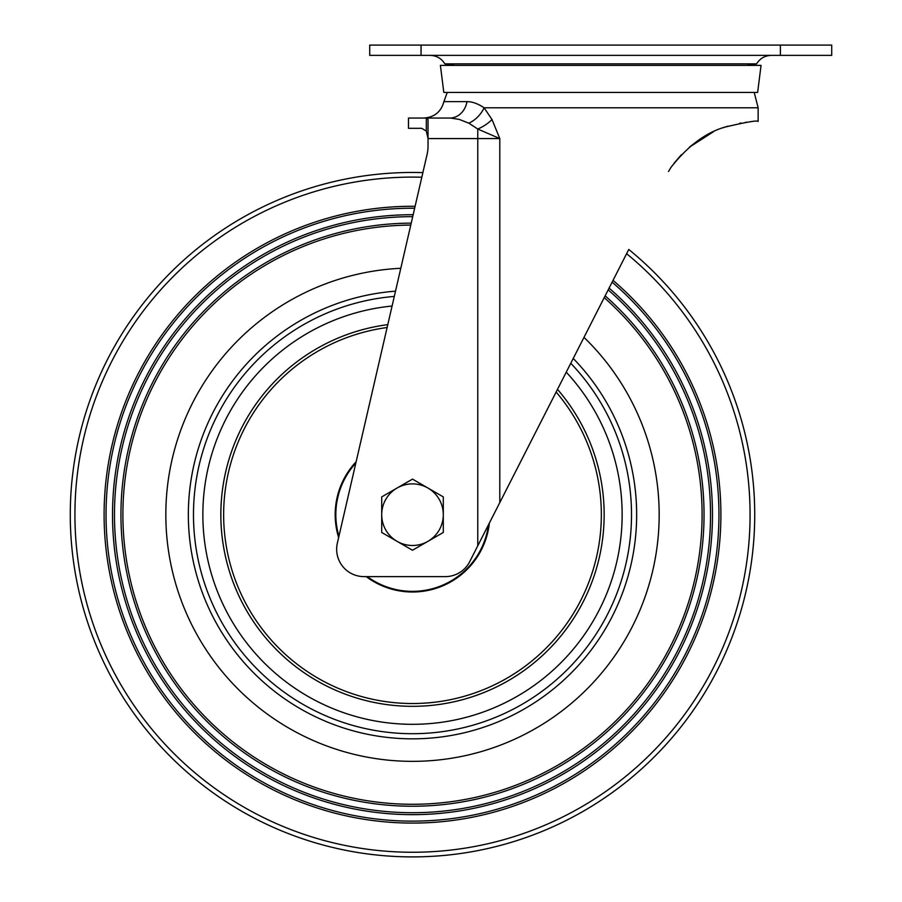 <?xml version="1.0" encoding="UTF-8"?>
<svg xmlns="http://www.w3.org/2000/svg" width="902" height="902" viewBox="0 0 902 902"><rect width="100%" height="100%" fill="white"/><g stroke="black" fill="none" stroke-linecap="round" stroke-linejoin="round"><path stroke-width="1.35" d="M583.989 337.371A246.674 246.674 0 0 1 412.496 761.356A246.674 246.674 0 0 1 165.833 514.681A246.674 246.674 0 0 1 400.792 268.289M604.227 297.637A289.598 289.598 0 0 1 412.496 804.28A289.598 289.598 0 0 1 122.897 514.681A289.598 289.598 0 0 1 410.771 225.083M605.141 295.845A291.549 291.549 0 0 1 412.496 806.23A291.549 291.549 0 0 1 120.947 514.681A291.549 291.549 0 0 1 411.222 223.132M608.173 289.88A298.032 298.032 0 0 1 412.496 812.713A298.032 298.032 0 0 1 114.475 514.681A298.032 298.032 0 0 1 412.721 216.649M609.087 288.099A299.971 299.971 0 0 1 412.496 814.653A299.971 299.971 0 0 1 112.524 514.681A299.971 299.971 0 0 1 413.161 214.71M612.12 282.157A306.454 306.454 0 0 1 412.496 821.136A306.454 306.454 0 0 1 106.041 514.681A306.454 306.454 0 0 1 414.661 208.227M613.022 280.364A308.405 308.405 0 0 1 412.496 823.086A308.405 308.405 0 0 1 104.102 514.681A308.405 308.405 0 0 1 415.112 206.287M499.798 502.594L477.778 545.8L477.778 138.581L499.798 138.581L477.778 129.042L468.837 123.179L459.276 119.414L450.662 118.061L426.319 118.049L449.839 118.049A20.532 17.51 90 0 0 466.999 101.622C472.265 101.622 477.959 103.674 484.081 107.778L491.996 119.515L499.798 138.581L499.798 502.594L628.773 249.459A342.219 342.219 0 0 1 412.496 856.9A342.219 342.219 0 0 1 70.277 514.681A342.219 342.219 0 0 1 422.88 172.62M395.516 291.166A224.158 224.158 0 0 0 280.748 696.028A224.158 224.158 0 0 0 581.903 661.47A224.158 224.158 0 0 0 573.244 358.455M426.319 131.061L428.033 138.491L426.319 131.061L421.685 128.309L426.319 131.061L426.319 118.049L428.033 119.447L428.033 146.406A34.22 34.22 -90 0 1 427.153 154.095L337.359 543.083A27.376 27.376 90 0 0 364.025 576.626L445.306 576.626A27.376 27.376 90 0 0 469.694 561.675L477.778 545.8M673.974 163.318L681.405 154.704L673.974 163.318M697.28 141.084L689.353 147.218L713.583 131.636L706.92 135.041M722.761 127.847L727.914 126.133L722.761 127.847M739.663 123.27L741.004 123.033L739.663 123.27M745.232 122.39L746.552 122.221L745.232 122.39M758.142 121.466L758.142 107.778L484.081 107.778A20.532 12.729 134.3 0 1 468.837 123.179M671.032 167.298C687.809 146.011 705.702 132.639 724.701 127.171C746.484 122.029 757.635 120.124 758.142 121.466C757.635 120.124 746.484 122.029 724.701 127.171C705.702 132.639 687.809 146.011 671.032 167.298L668.517 171.459M426.319 118.049L408.482 118.049L408.482 128.309L421.685 128.309M477.857 129.087L477.778 129.042A20.532 8.558 151.3 0 0 491.996 119.515M771.368 55.372L771.278 55.372C764.885 55.608 759.991 58.438 756.586 63.862L444.855 63.862C441.45 58.438 436.557 55.608 430.164 55.372L430.074 55.372M600.721 55.372L754.444 55.372M452.263 55.372L447.009 55.372M369.719 55.372L831.723 55.372L831.723 45.1L369.719 45.1L369.719 55.372M443.818 92.432L757.635 92.432L761.051 65.395L440.39 65.395L443.818 92.432M381.704 532.462L397.105 541.358A30.803 30.803 0 0 1 381.704 514.681L381.704 532.462M397.105 541.358L412.496 550.243L427.898 541.358A30.803 30.803 0 0 1 397.105 541.358M381.704 496.901L381.704 514.681A30.803 30.803 0 0 1 427.898 488.005L412.496 479.12L381.704 496.901M443.299 514.681L443.299 496.901L427.898 488.005A30.803 30.803 0 0 1 427.898 541.358L443.299 532.462L443.299 514.681M557.492 389.36A191.641 191.641 0 0 1 333.481 689.275A191.641 191.641 0 0 1 387.792 324.63M626.619 253.699A337.573 337.573 0 0 1 412.496 852.255A337.573 337.573 0 0 1 74.922 514.681A337.573 337.573 0 0 1 421.82 177.232M754.726 514.681A342.219 342.219 0 0 1 412.496 856.9A342.219 342.219 0 0 1 70.277 514.681M392.077 306.037A209.647 209.647 0 0 0 203.108 524.896A209.647 209.647 0 0 0 604.633 598.567A209.647 209.647 0 0 0 566.253 372.165M394.298 296.42A219.017 219.017 0 0 0 193.671 523.78A219.017 219.017 0 0 0 613.901 600.743A219.017 219.017 0 0 0 570.774 363.292M447.234 92.432L443.919 101.622L466.999 101.622M477.778 129.042L477.778 138.581L428.033 138.581M421.054 55.372L421.054 45.1M780.388 55.372L780.388 45.1M587.101 593.696A191.641 191.641 0 0 1 333.481 689.275A191.641 191.641 0 0 1 237.902 435.666M387.116 327.516A188.879 188.879 0 0 0 334.631 686.749A188.879 188.879 0 0 0 556.128 392.032M489.369 523.07A77.324 77.324 0 0 1 366.223 576.626M338.633 537.536A77.324 77.324 0 0 1 356.132 461.756M355.839 463.03A76.67 76.67 0 0 0 338.927 536.262M367.317 576.626A76.67 76.67 0 0 0 488.501 524.761M758.142 107.778L754.207 92.432M443.919 101.622C441.101 111.848 434.392 117.316 423.805 118.049M444.855 63.862L454.608 65.395M756.586 63.862L746.833 65.395"/></g></svg>
